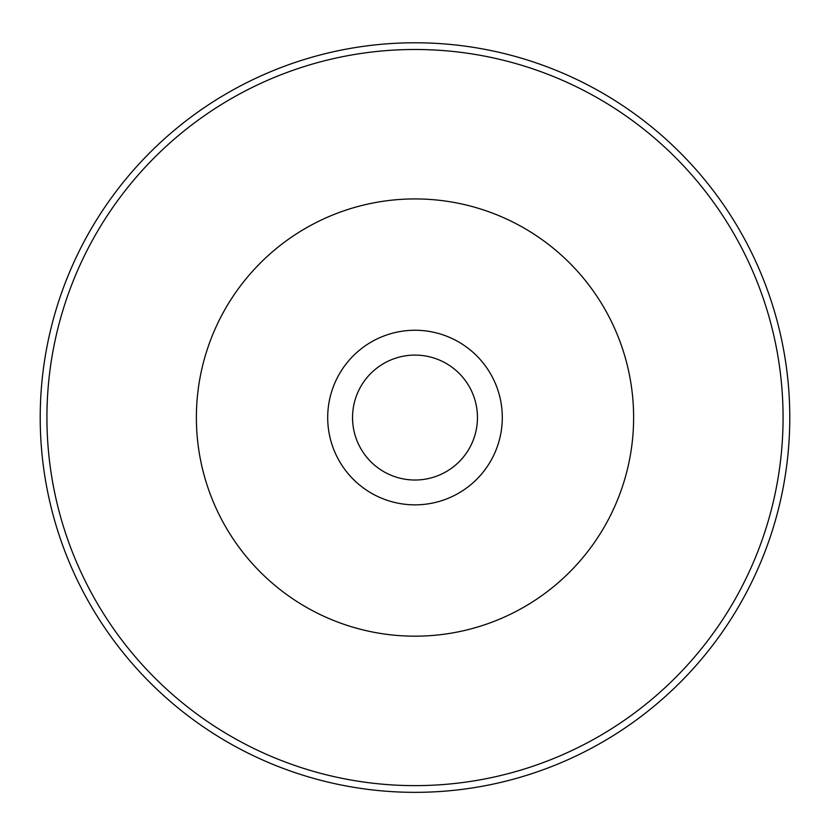 <?xml version="1.0" encoding="UTF-8"?>
<svg xmlns="http://www.w3.org/2000/svg" width="830" height="830" viewBox="0 0 830 830"><rect width="100%" height="100%" fill="white"/><g stroke="black" fill="none" stroke-linecap="round" stroke-linejoin="round"><path stroke-width="1.25" d="M415 355.095A62.468 62.468 0 0 1 469.095 448.791A62.468 62.468 0 0 1 360.905 448.791A62.468 62.468 0 0 1 415 355.095M368.157 458.876A62.468 62.468 0 0 1 368.157 376.239M461.843 376.239A62.468 62.468 0 0 1 461.843 458.876M415 330.257A87.295 87.295 0 0 1 490.603 461.2A87.295 87.295 0 0 1 339.397 461.2A87.295 87.295 0 0 1 415 330.257M415 198.93A218.622 218.622 0 0 1 604.333 526.863A218.622 218.622 0 0 1 225.667 526.863A218.622 218.622 0 0 1 415 198.93M415 49.489A368.074 368.074 0 0 1 733.762 601.594A368.074 368.074 0 0 1 96.239 601.594A368.074 368.074 0 0 1 415 49.489M415 42.776A374.776 374.776 0 0 1 739.572 604.946A374.776 374.776 0 0 1 90.428 604.946A374.776 374.776 0 0 1 415 42.776"/></g></svg>

